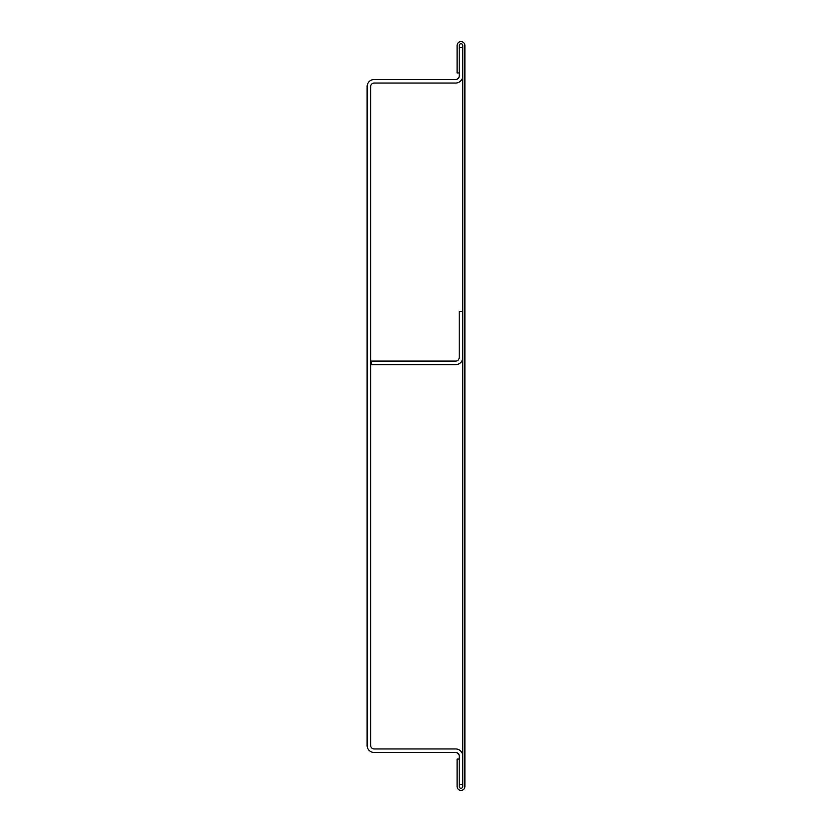 <?xml version="1.0" encoding="UTF-8"?>
<svg xmlns="http://www.w3.org/2000/svg" width="832" height="832" viewBox="0 0 832 832"><rect width="100%" height="100%" fill="white"/><g stroke="black" fill="none" stroke-linecap="round" stroke-linejoin="round"><path stroke-width="1.25" d="M462.758 45.5L462.758 786.5A1.768 1.768 0 0 1 460.98 788.278A1.768 1.768 0 0 1 459.212 786.5L459.212 759.054L457.09 759.054L457.09 786.5A3.9 3.9 0 0 0 460.98 790.4A3.9 3.9 0 0 0 464.88 786.5L464.88 45.5A3.9 3.9 0 0 0 460.98 41.6A3.9 3.9 0 0 0 457.09 45.5L457.09 72.946L459.212 72.946L459.212 45.5A1.768 1.768 0 0 1 460.98 43.722A1.768 1.768 0 0 1 462.758 45.5M459.212 756.038A3.546 3.546 0 0 0 455.676 752.502L374.202 752.502A7.082 7.082 0 0 1 367.12 745.42L367.12 86.58A7.082 7.082 0 0 1 374.202 79.498L455.676 79.498A3.546 3.546 0 0 0 459.212 75.962L459.212 47.622L462.758 47.622L462.758 75.962A7.082 7.082 0 0 1 455.676 83.044L374.202 83.044A3.546 3.546 0 0 0 370.656 86.58L370.656 745.42A3.546 3.546 0 0 0 374.202 748.956L455.676 748.956A7.082 7.082 0 0 1 462.758 756.038L462.758 784.378L459.212 784.378L459.212 756.038M459.212 357.552A3.546 3.546 0 0 1 455.676 361.098L371.374 361.098L371.374 364.634L455.676 364.634A7.082 7.082 0 0 0 462.758 357.552L462.758 311.511L459.212 311.511L459.212 357.552"/></g></svg>
